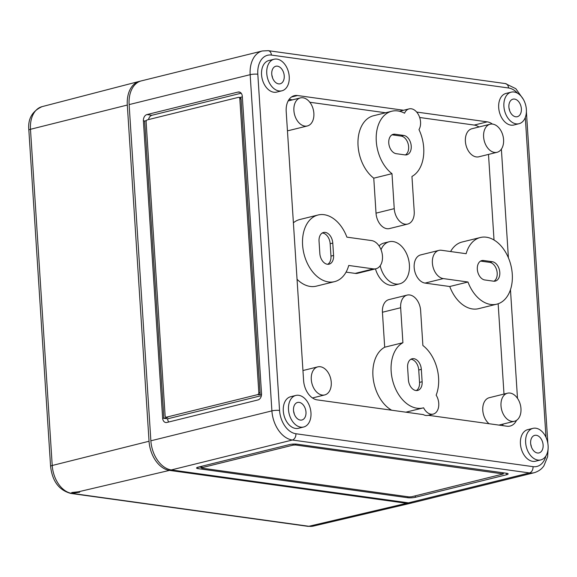 <?xml version="1.0" encoding="UTF-8"?>
<svg xmlns="http://www.w3.org/2000/svg" width="577" height="577" viewBox="0 0 577 577"><rect width="100%" height="100%" fill="white"/><g stroke="black" fill="none" stroke-linecap="round" stroke-linejoin="round"><path stroke-width="0.87" d="M422.14 381.743A9.939 6.664 -103.9 0 1 417.654 390.434A9.939 6.664 -103.9 0 1 415.902 390.521A9.939 6.664 -103.9 0 1 408.408 379.839L407.607 367.448A9.939 6.664 -103.9 0 1 412.086 358.757A9.939 6.664 -103.9 0 1 421.333 369.359L422.14 381.743L419.537 382.385A9.939 6.664 -103.9 0 1 416.305 390.564M333.571 255.467A9.939 6.664 -103.9 0 1 329.092 264.165A9.939 6.664 -103.9 0 1 327.339 264.244A9.939 6.664 -103.9 0 1 319.846 253.563L319.045 241.179A9.939 6.664 -103.9 0 1 323.524 232.481A9.939 6.664 -103.9 0 1 332.77 243.083L333.571 255.467L330.967 256.109A9.939 6.664 -103.9 0 1 327.743 264.288M291.443 97.03L297.53 95.53A18.067 12.117 -103.9 0 0 294.342 95.681A18.067 12.117 -103.9 0 0 286.199 111.491L303.589 380.452A18.067 12.117 -103.9 0 0 317.213 399.883L423.309 414.603A12.283 8.237 76.1 0 0 425.833 415.476A12.283 8.237 76.1 0 0 428.004 415.375L433.212 414.091A12.283 8.237 -103.9 0 1 431.041 414.192A12.283 8.237 -103.9 0 1 423.597 407.795A34.331 23.015 -103.9 0 1 423.107 407.925A34.331 23.015 -103.9 0 1 417.048 408.22A34.331 23.015 -103.9 0 1 392.187 378.635A34.331 23.015 -103.9 0 1 402.912 342.716L400.654 307.743A14.454 9.694 -103.9 0 1 407.167 295.092A14.454 9.694 -103.9 0 1 420.626 310.513L422.883 345.486A34.331 23.015 -103.9 0 1 436.154 395.151A12.283 8.237 -103.9 0 1 433.212 414.091M510.068 393.067A14.454 9.694 -103.9 0 1 520.764 406.749A14.454 9.694 -103.9 0 1 514.453 421.26A14.454 9.694 -103.9 0 1 511.9 421.383A14.454 9.694 -103.9 0 1 501.204 407.701A14.454 9.694 -103.9 0 1 507.515 393.197A14.454 9.694 -103.9 0 1 510.068 393.067M320.358 366.741A14.454 9.694 -103.9 0 1 331.054 380.423A14.454 9.694 -103.9 0 1 324.743 394.928A14.454 9.694 -103.9 0 1 322.19 395.05A14.454 9.694 -103.9 0 1 311.493 381.368A14.454 9.694 -103.9 0 1 317.804 366.864A14.454 9.694 -103.9 0 1 320.358 366.741M324.137 214.702A34.331 23.015 -103.9 0 1 346.9 237.147L371.574 240.573A14.454 9.694 -103.9 0 1 382.27 254.255A14.454 9.694 -103.9 0 1 375.959 268.759A14.454 9.694 -103.9 0 1 373.406 268.889L348.732 265.463A34.331 23.015 -103.9 0 1 334.545 281.648A34.331 23.015 -103.9 0 1 328.479 281.944A34.331 23.015 -103.9 0 1 303.084 249.444A34.331 23.015 -103.9 0 1 318.071 214.997A34.331 23.015 -103.9 0 1 324.137 214.702M334.545 281.648L316.326 286.149A34.331 23.015 -103.9 0 1 310.26 286.444A34.331 23.015 -103.9 0 1 297.047 279.282M293.397 222.801A34.331 23.015 -103.9 0 1 299.852 219.498L318.071 214.997M496.797 304.166L478.578 308.666A34.331 23.015 -103.9 0 1 472.513 308.962A34.331 23.015 -103.9 0 1 449.75 286.517L467.969 282.009L443.295 278.583A14.454 9.694 -103.9 0 1 432.599 264.901A14.454 9.694 -103.9 0 1 438.909 250.396A14.454 9.694 -103.9 0 1 441.463 250.274L466.137 253.7A34.331 23.015 -103.9 0 1 480.324 237.515A34.331 23.015 -103.9 0 1 486.389 237.219A34.331 23.015 -103.9 0 1 511.785 269.711A34.331 23.015 -103.9 0 1 496.797 304.166A34.331 23.015 -103.9 0 1 490.731 304.461A34.331 23.015 -103.9 0 1 467.969 282.009M381.029 249.69A21.681 14.533 -103.9 0 1 389.215 241.749A21.681 14.533 -103.9 0 1 393.045 241.561A21.681 14.533 -103.9 0 1 409.093 262.088A21.681 14.533 -103.9 0 1 399.623 283.848L394.416 285.132A21.681 14.533 -103.9 0 1 390.586 285.319A21.681 14.533 -103.9 0 1 375.454 268.889M399.623 283.848A21.681 14.533 -103.9 0 1 395.793 284.028A21.681 14.533 -103.9 0 1 380.178 265.745M407.701 224.064L389.475 228.571A14.454 9.694 -103.9 0 1 386.929 228.694A14.454 9.694 -103.9 0 1 376.024 213.151L373.766 178.178A34.331 23.015 -103.9 0 1 357.964 142.887A34.331 23.015 -103.9 0 1 373.535 115.739L391.761 111.238A34.331 23.015 -103.9 0 1 404.549 113.207A12.283 8.237 -103.9 0 1 409.115 108.88A12.283 8.237 -103.9 0 1 418.852 115.436A12.283 8.237 -103.9 0 1 418.981 129.594A34.331 23.015 -103.9 0 1 411.956 176.447L414.214 211.42A14.454 9.694 -103.9 0 1 407.701 224.064A14.454 9.694 -103.9 0 1 405.148 224.193A14.454 9.694 -103.9 0 1 394.242 208.65L391.985 173.67A34.331 23.015 -103.9 0 1 376.182 138.386A34.331 23.015 -103.9 0 1 391.761 111.238M497.064 152.292L478.838 156.8A14.454 9.694 -103.9 0 1 476.285 156.922A14.454 9.694 -103.9 0 1 465.596 143.24A14.454 9.694 -103.9 0 1 471.907 128.736L490.125 124.228A14.454 9.694 -103.9 0 1 492.679 124.105A14.454 9.694 -103.9 0 1 503.375 137.788A14.454 9.694 -103.9 0 1 497.064 152.292A14.454 9.694 -103.9 0 1 494.511 152.422A14.454 9.694 -103.9 0 1 483.814 138.74A14.454 9.694 -103.9 0 1 490.125 124.228M307.353 125.966A14.454 9.694 -103.9 0 1 304.8 126.089A14.454 9.694 -103.9 0 1 294.104 112.407A14.454 9.694 -103.9 0 1 300.415 97.902A14.454 9.694 -103.9 0 1 302.968 97.78A14.454 9.694 -103.9 0 1 313.664 111.462A14.454 9.694 -103.9 0 1 307.353 125.966L289.127 130.467A14.454 9.694 -103.9 0 1 287.433 130.662M540.779 459.927L535.571 461.211A16.264 10.905 -103.9 0 1 532.701 461.348A16.264 10.905 -103.9 0 1 520.663 445.956A16.264 10.905 -103.9 0 1 527.767 429.634L532.975 428.35A16.264 10.905 -103.9 0 1 535.845 428.213A16.264 10.905 -103.9 0 1 547.876 443.605A16.264 10.905 -103.9 0 1 540.779 459.927A16.264 10.905 -103.9 0 1 537.901 460.064A16.264 10.905 -103.9 0 1 525.871 444.672A16.264 10.905 -103.9 0 1 532.975 428.35M303.639 427.016L298.432 428.3A16.264 10.905 -103.9 0 1 295.561 428.437A16.264 10.905 -103.9 0 1 283.531 413.045A16.264 10.905 -103.9 0 1 290.628 396.731L295.835 395.44A16.264 10.905 -103.9 0 1 298.706 395.303A16.264 10.905 -103.9 0 1 310.736 410.694A16.264 10.905 -103.9 0 1 303.639 427.016A16.264 10.905 -103.9 0 1 300.768 427.153A16.264 10.905 -103.9 0 1 288.731 411.762A16.264 10.905 -103.9 0 1 295.835 395.44M519.033 123.716L513.826 125.007A16.264 10.905 -103.9 0 1 510.955 125.144A16.264 10.905 -103.9 0 1 498.925 109.753A16.264 10.905 -103.9 0 1 506.022 93.431L511.229 92.147A16.264 10.905 -103.9 0 1 514.1 92.01A16.264 10.905 -103.9 0 1 526.137 107.401A16.264 10.905 -103.9 0 1 519.033 123.716A16.264 10.905 -103.9 0 1 516.163 123.86A16.264 10.905 -103.9 0 1 504.132 108.469A16.264 10.905 -103.9 0 1 511.229 92.147M281.893 90.813L276.693 92.096A16.264 10.905 -103.9 0 1 273.815 92.233A16.264 10.905 -103.9 0 1 261.785 76.842A16.264 10.905 -103.9 0 1 268.889 60.52L274.089 59.236A16.264 10.905 -103.9 0 1 276.967 59.099A16.264 10.905 -103.9 0 1 288.998 74.491A16.264 10.905 -103.9 0 1 281.893 90.813A16.264 10.905 -103.9 0 1 279.023 90.95A16.264 10.905 -103.9 0 1 266.992 75.558A16.264 10.905 -103.9 0 1 274.089 59.236M300.307 420.078A9.037 6.058 -103.9 0 1 293.621 411.488A9.037 6.058 -103.9 0 1 297.617 402.443A9.037 6.058 -103.9 0 1 299.167 402.378A9.037 6.058 -103.9 0 1 305.846 410.896A9.037 6.058 -103.9 0 1 301.951 419.984A9.037 6.058 -103.9 0 1 300.307 420.078M278.568 83.867A9.037 6.058 -103.9 0 1 271.875 75.284A9.037 6.058 -103.9 0 1 275.871 66.24A9.037 6.058 -103.9 0 1 277.422 66.175A9.037 6.058 -103.9 0 1 284.1 74.693A9.037 6.058 -103.9 0 1 280.206 83.78A9.037 6.058 -103.9 0 1 278.568 83.867M515.708 116.778A9.037 6.058 -103.9 0 1 509.015 108.195A9.037 6.058 -103.9 0 1 513.011 99.15A9.037 6.058 -103.9 0 1 514.561 99.085A9.037 6.058 -103.9 0 1 521.24 107.603A9.037 6.058 -103.9 0 1 517.345 116.691A9.037 6.058 -103.9 0 1 515.708 116.778M537.447 452.988A9.037 6.058 -103.9 0 1 530.753 444.398A9.037 6.058 -103.9 0 1 534.749 435.354A9.037 6.058 -103.9 0 1 536.3 435.289A9.037 6.058 -103.9 0 1 542.979 443.807A9.037 6.058 -103.9 0 1 539.091 452.895A9.037 6.058 -103.9 0 1 537.447 452.988M391.653 410.211A34.331 23.015 -103.9 0 1 373.131 378.029A34.331 23.015 -103.9 0 1 384.693 347.217L402.912 342.716M162.627 418.116L143.399 120.838A5.424 3.888 97.9 0 1 146.962 114.571L238.063 92.053A5.424 3.888 97.9 0 1 239.152 91.988A5.424 3.888 97.9 0 1 242.311 96.395L261.532 393.665A5.424 3.888 97.9 0 1 257.977 399.94L166.876 422.458A5.424 3.888 97.9 0 1 165.787 422.523A5.424 3.888 97.9 0 1 162.627 418.116L163.875 418.289L144.647 121.011L146.45 120.571M408.444 502.848L529.477 472.931A27.105 18.168 -103.9 0 0 534.266 472.7L413.233 502.617A27.105 18.168 -103.9 0 1 408.444 502.848L171.311 469.938A27.105 18.168 76.1 0 1 150.871 440.799L129.125 104.596A27.105 18.168 76.1 0 1 141.343 80.881L262.384 50.964L268.255 50.675A5.424 3.888 -82.1 0 1 271.414 55.075L508.553 87.985A5.424 3.888 -82.1 0 0 505.394 83.586L268.255 50.675M297.53 95.53L403.626 110.25A12.283 8.237 76.1 0 1 403.914 110.171L409.115 108.88M416.688 112.061L487.24 121.855A18.067 12.117 -103.9 0 1 492.397 124.077M501.377 149.14L508.402 257.782M510.465 289.69L517.49 398.325M516.538 420.337A18.067 12.117 -103.9 0 1 510.118 426.05A18.067 12.117 -103.9 0 1 506.923 426.208L428.314 415.296M407.73 497.727L198.048 468.625A5.424 1.039 -3.7 0 1 196.548 468.012A5.424 1.039 -3.7 0 1 198.214 467.139L289.315 444.622A5.424 1.039 -3.7 0 1 296.96 444.182L506.642 473.277A5.424 1.039 -3.7 0 1 508.142 473.89A5.424 1.039 -3.7 0 1 506.483 474.763L415.382 497.28A5.424 1.039 -3.7 0 1 407.73 497.727L407.665 496.71M396.255 153.691A9.939 6.664 -103.9 0 1 388.905 144.286A9.939 6.664 -103.9 0 1 393.247 134.311A9.939 6.664 -103.9 0 1 395 134.225L403.734 135.436A9.939 6.664 -103.9 0 1 411.091 144.841A9.939 6.664 -103.9 0 1 406.749 154.816A9.939 6.664 -103.9 0 1 404.996 154.903L396.255 153.691M484.824 279.968A9.939 6.664 -103.9 0 1 477.467 270.555A9.939 6.664 -103.9 0 1 481.809 260.588A9.939 6.664 -103.9 0 1 483.562 260.501L492.296 261.713A9.939 6.664 -103.9 0 1 499.653 271.118A9.939 6.664 -103.9 0 1 495.311 281.093A9.939 6.664 -103.9 0 1 493.559 281.179L484.824 279.968M201.359 467.334L198.849 466.988M166.169 417.171A1.81 1.298 97.9 0 1 165.116 415.707L146.118 121.971A1.81 1.298 97.9 0 1 147.308 119.879L238.409 97.362A1.81 1.298 97.9 0 1 238.77 97.34A1.81 1.298 97.9 0 1 239.823 98.804L258.821 392.54A1.81 1.298 97.9 0 1 257.63 394.632L166.529 417.149A1.81 1.298 97.9 0 1 166.169 417.171L167.417 417.344A1.81 1.298 97.9 0 0 167.777 417.322L163.875 418.289L167.618 418.808L261.403 395.627M239.837 97.484L242.34 96.864M239.657 97.535A1.81 1.298 97.9 0 1 240.018 97.513A1.81 1.298 97.9 0 1 241.071 98.977L260.068 392.713A1.81 1.298 97.9 0 1 258.878 394.805L257.63 394.632M261.554 394.149L258.878 394.805M489.065 423.727A14.454 9.694 -103.9 0 1 482.74 408.884A14.454 9.694 -103.9 0 1 489.296 397.697L507.515 393.197M375.959 268.759L357.733 273.267A14.454 9.694 -103.9 0 1 355.18 273.39L346.056 272.12M379.053 245.925A21.681 14.533 -103.9 0 1 384.008 243.032L389.215 241.749M449.75 286.517L425.076 283.091A14.454 9.694 -103.9 0 1 414.38 269.409A14.454 9.694 -103.9 0 1 420.691 254.904L438.909 250.396M450.594 251.543A34.331 23.015 -103.9 0 1 462.105 242.015L480.324 237.515M384.693 347.217L382.436 312.244A14.454 9.694 -103.9 0 1 388.948 299.6L407.167 295.092M503.288 424.016A18.067 12.117 -103.9 0 1 502.329 425.566M488.495 154.412L494.027 240.003M498.153 303.762L503.995 394.062M419.681 117.499L474.229 125.072A18.067 12.117 -103.9 0 1 478.96 126.99M289.113 99.381L292.517 99.857M309.813 102.252L385.566 112.767M399.522 111.26L403.626 110.25M373.766 178.178L391.985 173.67M530.732 444.225A9.174 6.152 -103.9 0 1 531.395 446.923M508.986 108.022A9.174 6.152 -103.9 0 1 509.657 110.719M271.854 75.111A9.174 6.152 -103.9 0 1 272.517 77.808M293.592 411.314A9.174 6.152 -103.9 0 1 294.263 414.012M148.527 119.576A5.424 3.888 97.9 0 1 151.953 115.263L241.179 93.207M168.751 421.996A5.424 3.888 97.9 0 1 167.618 418.808M201.9 468.156L201.402 467.954L201.957 467.658L293.058 445.141L295.604 444.997L503.288 473.955L411.632 496.761L409.086 496.912L201.9 468.156M322.269 233A9.939 6.664 -103.9 0 1 330.167 243.725L330.967 256.109M480.554 261.107A9.939 6.664 -103.9 0 1 480.958 261.143L489.7 262.355A9.939 6.664 -103.9 0 1 496.862 270.779A9.939 6.664 -103.9 0 1 493.962 281.215M410.831 359.276A9.939 6.664 -103.9 0 1 418.736 370.001L419.537 382.385M391.992 134.83A9.939 6.664 -103.9 0 1 392.396 134.867L401.13 136.078A9.939 6.664 -103.9 0 1 408.3 144.502A9.939 6.664 -103.9 0 1 405.4 154.939M72.846 493.111L71.736 492.534L78.573 491.763L79.676 492.21L71.772 493.364A5.424 3.888 97.9 0 1 70.711 493.414L307.851 526.325A5.424 3.888 97.9 0 0 308.904 526.274L71.772 493.364A25.922 17.375 76.1 0 1 52.226 465.495L149.046 441.246A27.105 18.168 76.1 0 0 169.487 470.392L78.573 491.763M412.31 502.805A27.105 18.168 -103.9 0 1 411.271 503.101A27.105 18.168 -103.9 0 1 406.626 503.303L169.487 470.392M28.85 130.157C27.703 119.042 32.096 111.21 42.034 106.651A25.922 17.375 -103.9 0 0 30.48 129.291L52.226 465.495A5.424 1.039 -3.7 0 0 50.588 466.36L28.85 130.157A5.424 1.039 -3.7 0 1 30.48 129.291L127.308 105.043A27.105 18.168 -103.9 0 1 139.389 81.364A27.105 18.168 -103.9 0 1 140.442 81.141M127.308 105.043L149.046 441.246M376.024 213.151L394.242 208.65M271.414 55.075A21.681 14.533 -103.9 0 0 257.811 74.231A5.424 1.039 176.3 0 0 250.166 74.678L271.904 410.882A27.105 18.168 76.1 0 0 292.344 440.02A5.424 3.888 -82.1 0 0 295.9 433.745A21.681 14.533 76.1 0 1 279.556 410.435A5.424 1.039 176.3 0 0 271.904 410.882L150.871 440.799M262.384 50.964A27.105 18.168 -103.9 0 0 250.166 74.678L129.125 104.596M257.811 74.231L279.556 410.435M545.914 455.953A21.681 14.533 -103.9 0 1 533.04 466.656L295.9 433.745M525.301 117.448L545.986 437.301M517.627 93.272A21.681 14.533 76.1 0 0 508.553 87.985M171.311 469.938L292.344 440.02L529.477 472.931A5.424 3.888 -82.1 0 0 533.04 466.656M474.229 125.072L487.24 121.855M425.076 283.091L443.295 278.583M355.18 273.39L373.406 268.889M382.436 312.244L400.654 307.743M151.953 115.263L146.962 114.571M144.647 121.011L143.399 120.838M240.183 92.342L238.063 92.053M241.071 98.977L239.823 98.804M260.068 392.713L258.821 392.54M167.777 417.322L166.529 417.149M197.961 467.211L198.048 468.625M506.382 473.241L506.483 474.763M415.289 495.859L415.382 497.28M201.863 466.238L201.957 467.658M292.993 444.102L293.058 445.141M295.547 444.059L295.604 444.997M502.726 472.736L502.791 473.746M330.167 243.725L332.77 243.083M480.958 261.143L483.562 260.501M489.7 262.355L492.296 261.713M418.736 370.001L421.333 369.359M392.396 134.867L395 134.225M401.13 136.078L403.734 135.436M406.626 503.303L308.904 526.274A25.922 17.375 -103.9 0 0 313.347 526.087L307.851 526.325M498.925 425.098L514.453 421.26M312.482 397.964L324.743 394.928M405.876 412.187L423.107 407.925M288.154 100.932L300.415 97.902M302.947 370.535L317.804 366.864M240.018 97.513L238.77 97.34M201.301 466.382L201.402 467.954M503.216 472.801L503.288 473.955M526.412 111.916L547.847 443.417M534.266 472.7C540.901 470.652 543.346 466.605 543.967 465.689L547.609 456.717L548.15 448.12M505.394 83.586L515.824 88.692L523.325 99.309M313.347 526.087L411.271 503.101M50.588 466.36C52.276 481.153 58.984 490.169 70.711 493.414M42.034 106.651L139.389 81.364"/></g></svg>
